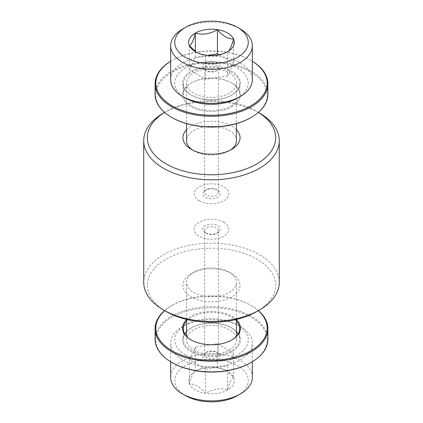 <?xml version="1.0" encoding="UTF-8"?>
<svg xmlns="http://www.w3.org/2000/svg" width="423" height="423" viewBox="0 0 423 423"><rect width="100%" height="100%" fill="white"/><g stroke="black" fill="none" stroke-linecap="round" stroke-linejoin="round"><path stroke-width="0.32" stroke-dasharray="2.12 1.59" d="M279.28 282.337A67.78 39.133 0 0 0 259.426 254.667A67.78 39.133 0 0 0 185.56 246.186A67.78 39.133 0 0 0 143.72 282.337M256.872 311.481A64.164 37.044 0 0 0 256.872 259.093A64.164 37.044 0 0 0 166.128 259.093A64.164 37.044 0 0 0 166.128 311.481M164.621 112.418A64.164 37.044 180 0 1 166.128 111.519A64.164 37.044 180 0 1 256.872 111.519L256.872 111.519A64.164 37.044 180 0 1 258.379 112.418M256.872 111.519L258.4 112.402L256.872 111.519M229.139 272.153L231.693 273.628A28.558 16.486 180 0 1 231.693 273.633A28.558 16.486 180 0 1 231.693 296.946A28.558 16.486 180 0 1 191.307 296.946A28.558 16.486 180 0 1 191.307 273.633A28.558 16.486 180 0 1 231.693 273.628L229.139 272.153A24.941 14.403 180 0 1 236.441 282.337A24.941 14.403 180 0 1 221.044 295.64A24.941 14.403 180 0 1 193.861 292.52A24.941 14.403 180 0 1 186.559 282.337A24.941 14.403 180 0 1 193.861 272.153A24.941 14.403 180 0 1 229.139 272.153M192.671 150.107A24.941 14.403 0 0 0 193.861 150.847L191.307 149.372L193.861 150.847A24.941 14.403 0 0 0 229.139 150.847A24.941 14.403 0 0 0 230.329 150.107M186.559 129.681A28.558 16.486 180 0 1 231.693 126.054A28.558 16.486 180 0 1 236.441 129.681M236.441 140.663A24.941 14.403 0 0 0 229.139 130.48A24.941 14.403 0 0 0 201.956 127.36A24.941 14.403 0 0 0 186.559 140.663M193.861 350.075A24.941 14.403 0 0 0 221.044 353.2A24.941 14.403 0 0 0 236.441 339.891A24.941 14.403 0 0 0 229.139 329.713A24.941 14.403 0 0 0 201.956 326.588A24.941 14.403 0 0 0 186.559 339.891A24.941 14.403 0 0 0 193.861 350.075M229.139 72.925A24.941 14.403 180 0 1 236.441 83.109A24.941 14.403 180 0 1 221.044 96.412A24.941 14.403 180 0 1 193.861 93.287A24.941 14.403 180 0 1 186.559 83.109A24.941 14.403 180 0 1 201.956 69.8A24.941 14.403 180 0 1 229.139 72.925M236.441 331.711A28.198 16.28 0 0 0 231.439 327.793A28.198 16.28 0 0 0 191.561 327.793L191.053 328.089A28.917 16.698 180 0 1 231.947 328.089A28.917 16.698 180 0 1 231.947 351.698A28.917 16.698 180 0 1 191.053 351.698A28.917 16.698 180 0 1 191.053 328.089L191.561 327.793A28.198 16.28 0 0 0 186.559 331.711M184.846 333.99A28.198 16.28 0 0 0 183.302 339.304A28.198 16.28 0 0 0 200.708 354.342A28.198 16.28 0 0 0 231.439 350.815A28.198 16.28 0 0 0 239.698 339.304A28.198 16.28 0 0 0 238.154 333.99M191.561 95.207L191.561 95.207A28.198 16.28 180 0 1 183.302 83.696A28.198 16.28 180 0 1 191.561 72.185A28.198 16.28 180 0 1 231.439 72.185A28.198 16.28 180 0 1 239.698 83.696A28.198 16.28 180 0 1 231.439 95.207L231.439 95.207A28.198 16.28 180 0 1 191.561 95.207L191.053 94.911A28.917 16.698 0 0 0 231.947 94.911A28.917 16.698 0 0 0 231.947 71.302A28.917 16.698 0 0 0 191.053 71.302A28.917 16.698 0 0 0 191.053 94.911L191.561 95.207M186.559 321.083A28.198 16.28 180 0 1 191.561 317.165A28.198 16.28 180 0 1 231.439 317.165A28.198 16.28 180 0 1 236.441 321.083M231.693 340.039A28.198 16.28 180 0 1 231.439 340.187L231.439 340.187A28.198 16.28 180 0 1 191.561 340.187L191.053 339.891L191.561 340.187A28.198 16.28 180 0 1 191.307 340.039M231.439 105.835A28.198 16.28 0 0 0 239.698 94.324A28.198 16.28 0 0 0 231.439 82.813L231.439 82.813A28.198 16.28 0 0 0 191.561 82.813L191.561 82.813A28.198 16.28 0 0 0 183.302 94.324A28.198 16.28 0 0 0 191.561 105.835A28.198 16.28 0 0 0 231.439 105.835M236.441 319.64A28.917 16.698 0 0 0 231.947 316.282A28.917 16.698 0 0 0 186.559 319.64M231.439 82.813L231.947 83.109A28.917 16.698 180 0 1 231.947 106.718A28.917 16.698 180 0 1 191.053 106.718A28.917 16.698 180 0 1 191.053 83.109A28.917 16.698 180 0 1 231.947 83.109L231.439 82.813M164.716 310.667A55.667 32.143 180 0 1 172.135 305.358L171.627 305.655A56.391 32.56 0 0 0 171.622 305.655A56.391 32.56 0 0 0 164.6 310.598M172.135 117.642A55.667 32.143 180 0 1 172.135 72.185A55.667 32.143 180 0 1 250.865 72.185A55.667 32.143 180 0 1 250.865 117.642M155.109 94.324A56.391 32.56 180 0 1 171.627 71.302A56.391 32.56 180 0 1 251.373 71.302A56.391 32.56 180 0 1 267.891 94.324M267.891 339.304A56.391 32.56 0 0 0 233.078 309.224A56.391 32.56 0 0 0 171.627 316.282A56.391 32.56 0 0 0 155.109 339.304M170.654 61.25A56.391 32.56 180 0 1 171.622 60.674A56.391 32.56 180 0 1 171.627 60.674A56.391 32.56 180 0 1 251.373 60.674A56.391 32.56 180 0 1 251.378 60.674A56.391 32.56 180 0 1 252.346 61.25M250.865 362.622A55.667 32.143 0 0 0 250.865 317.165A55.667 32.143 0 0 0 172.135 317.165A55.667 32.143 0 0 0 172.135 362.622M170.654 61.272A55.667 32.143 180 0 1 172.135 60.378A55.667 32.143 180 0 1 250.865 60.378L250.865 60.378A55.667 32.143 180 0 1 252.346 61.272M250.865 60.378L251.373 60.674L250.865 60.378M185.507 354.902A36.764 21.224 0 0 0 237.493 354.902A36.764 21.224 0 0 0 237.499 324.885A36.764 21.224 0 0 0 237.493 324.885L240.386 326.551A40.846 23.582 0 0 0 182.614 326.551A40.846 23.582 0 0 0 170.654 343.227A40.846 23.582 0 0 0 182.614 359.904A40.846 23.582 0 0 0 227.13 365.017A40.846 23.582 0 0 0 252.346 343.227A40.846 23.582 0 0 0 240.386 326.551L237.499 324.885A36.764 21.224 0 0 0 185.501 324.885A36.764 21.224 0 0 0 185.507 354.902M237.499 98.115A36.764 21.224 0 0 0 237.493 68.098A36.764 21.224 0 0 0 185.507 68.098A36.764 21.224 0 0 0 185.501 98.115M170.654 79.773A40.846 23.582 180 0 1 195.87 57.983A40.846 23.582 180 0 1 240.386 63.096A40.846 23.582 180 0 1 252.346 79.773M252.346 377.29A40.846 23.582 0 0 0 240.386 360.613A40.846 23.582 0 0 0 195.87 355.5A40.846 23.582 0 0 0 170.654 377.29M237.499 395.632A36.764 21.224 0 0 0 237.493 365.615A36.764 21.224 0 0 0 185.507 365.615A36.764 21.224 0 0 0 185.501 395.632M225.48 370.056C222.635 368.518 219.944 367.799 217.406 367.894C210.12 365.768 202.77 366.905 195.357 371.304C193.406 372.261 191.439 376.507 189.451 384.036C194.786 383.862 200.164 386.971 205.594 393.353C213.002 388.959 220.357 387.817 227.643 389.943C229.594 382.487 231.561 378.241 233.549 377.216A22.826 13.182 0 0 0 227.643 371.304A22.826 13.182 0 0 0 217.406 367.894A22.826 13.182 0 0 0 195.357 371.304A22.826 13.182 0 0 0 189.451 384.036A22.826 13.182 0 0 0 205.594 393.353A22.826 13.182 0 0 0 227.643 389.943A22.826 13.182 0 0 0 233.549 377.216L225.48 370.056L227.643 371.304M205.594 55.106L205.594 79.318L227.643 75.907L227.643 51.696C220.357 56.074 213.002 57.211 205.594 55.106C203.082 55.217 200.391 54.493 197.52 52.944L195.357 51.696M216.359 352.132L217.634 352.872A8.677 5.007 0 0 0 205.367 352.872A8.677 5.007 0 0 0 205.367 359.957A8.677 5.007 0 0 0 217.634 359.957A8.677 5.007 0 0 0 217.634 352.872L216.359 352.132A6.868 3.966 0 0 0 206.641 352.132A6.868 3.966 0 0 0 204.632 354.939A6.868 3.966 0 0 0 206.641 357.742A6.868 3.966 0 0 0 214.128 358.598A6.868 3.966 0 0 0 218.368 354.939A6.868 3.966 0 0 0 216.359 352.132L216.359 352.132M206.641 70.868L205.367 70.128A8.677 5.007 180 0 1 205.367 63.043A8.677 5.007 180 0 1 217.634 63.043A8.677 5.007 180 0 1 217.634 70.128A8.677 5.007 180 0 1 205.367 70.128L206.641 70.868A6.868 3.966 180 0 1 204.632 68.061A6.868 3.966 180 0 1 208.872 64.402A6.868 3.966 180 0 1 216.359 65.258A6.868 3.966 180 0 1 218.368 68.061A6.868 3.966 180 0 1 216.359 70.868A6.868 3.966 180 0 1 206.641 70.868M206.641 233.491L206.641 233.491A6.868 3.966 180 0 1 204.632 230.683A6.868 3.966 180 0 1 208.872 227.024A6.868 3.966 180 0 1 216.359 227.881A6.868 3.966 180 0 1 218.368 230.683A6.868 3.966 180 0 1 216.359 233.491A6.868 3.966 180 0 1 206.641 233.491L205.367 232.75A8.677 5.007 0 0 0 217.634 232.75A8.677 5.007 0 0 0 217.634 225.665A8.677 5.007 0 0 0 205.367 225.665A8.677 5.007 0 0 0 205.367 232.75L206.641 233.491M216.359 189.509A6.868 3.966 0 0 0 206.641 189.509A6.868 3.966 0 0 0 204.632 192.317A6.868 3.966 0 0 0 206.641 195.119A6.868 3.966 0 0 0 214.128 195.976A6.868 3.966 0 0 0 218.368 192.317A6.868 3.966 0 0 0 216.359 189.509L217.634 190.25A8.677 5.007 180 0 1 217.634 197.335A8.677 5.007 180 0 1 205.367 197.335A8.677 5.007 180 0 1 205.367 190.25A8.677 5.007 180 0 1 217.634 190.25L216.359 189.509M223.73 222.149A17.295 9.983 0 0 0 199.27 222.149A17.295 9.983 0 0 0 199.27 236.272A17.295 9.983 0 0 0 223.73 236.272A17.295 9.983 0 0 0 223.73 222.149M199.27 200.851A17.295 9.983 180 0 1 199.27 186.728A17.295 9.983 180 0 1 223.73 186.728A17.295 9.983 180 0 1 223.73 200.851A17.295 9.983 180 0 1 199.27 200.851M163.574 112.994A67.78 39.133 180 0 1 259.426 112.994M258.4 310.598A56.391 32.56 0 0 0 251.378 305.655A56.391 32.56 0 0 0 171.627 305.655L172.135 305.358A55.667 32.143 180 0 1 250.865 305.358A55.667 32.143 180 0 1 258.284 310.667M182.614 29.034A40.846 23.582 180 0 1 240.386 29.034M227.643 389.943L227.643 365.731L205.594 369.142L205.594 393.353M227.643 75.907L233.549 63.175L233.549 38.964M233.549 377.216L233.549 353.004L227.643 365.731M205.594 369.142L189.451 359.825L189.451 384.036M189.451 359.825L195.357 347.093L217.406 343.682L233.549 353.004M233.549 63.175L219.061 54.81M207.656 55.365L195.357 57.269L189.451 69.996L205.594 79.318M217.406 367.894L217.406 343.682M195.357 347.093L195.357 371.304M189.451 45.784L189.451 69.996M195.357 57.269L195.357 51.5M193.861 272.153L191.307 273.633M236.441 339.891L236.441 336.269M236.441 319.423L236.441 282.337M236.441 83.109L236.441 123.648M231.439 327.793L231.947 328.089M239.698 328.676L239.698 339.304M239.698 83.696L239.698 94.324M191.561 82.813L191.053 83.109M252.346 361.75L252.346 343.227M206.641 352.132L205.367 352.872M204.632 354.939L204.632 230.683M204.632 68.061L204.632 192.317M206.641 189.509L205.367 190.25M166.128 111.519L164.6 112.402M229.139 150.847L231.693 149.367M186.559 339.891L186.559 336.269M186.559 319.423L186.559 282.337M186.559 83.109L186.559 123.648M231.439 95.207L231.947 94.911M183.302 328.676L183.302 339.304M183.302 83.696L183.302 94.324M231.439 340.187L231.947 339.891M250.865 305.358L251.378 305.655M172.135 60.378L171.622 60.674M185.501 324.885L182.614 326.551M170.654 361.75L170.654 343.227M216.359 70.868L217.634 70.128M218.368 354.939L218.368 230.683M218.368 68.061L218.368 192.317M216.359 233.491L217.634 232.75"/><path stroke-width="0.63" d="M259.426 310.006L256.872 311.481A64.164 37.044 0 0 1 166.128 311.481L163.574 310.006A67.78 39.133 0 0 0 259.426 310.006A67.78 39.133 0 0 0 279.28 282.337L279.28 140.663A67.78 39.133 180 0 1 237.44 176.814A67.78 39.133 180 0 1 163.574 168.333A67.78 39.133 180 0 1 143.72 140.663A67.78 39.133 180 0 1 163.574 112.994L164.6 112.402M259.426 112.994L258.4 112.402L259.426 112.994A67.78 39.133 180 0 1 279.28 140.663M258.379 112.418A64.164 37.044 180 0 1 256.095 164.346A64.164 37.044 180 0 1 166.128 163.907A64.164 37.044 180 0 1 164.621 112.418M236.441 129.681A28.558 16.486 180 0 1 231.693 149.367A28.558 16.486 180 0 1 191.307 149.372A28.558 16.486 180 0 1 191.307 149.367A28.558 16.486 180 0 1 186.559 129.681M186.559 123.648L186.559 140.663A24.941 14.403 0 0 0 192.671 150.107M230.329 150.107A24.941 14.403 0 0 0 236.441 140.663L236.441 123.648M238.154 333.99A28.198 16.28 0 0 0 236.441 331.711M236.441 321.083A28.198 16.28 180 0 1 239.698 328.676A28.198 16.28 180 0 1 231.693 340.039M186.559 319.64A28.917 16.698 0 0 0 191.053 339.891L191.053 339.891A28.917 16.698 0 0 0 231.947 339.891A28.917 16.698 0 0 0 236.441 319.64M191.307 340.039A28.198 16.28 180 0 1 183.302 328.676A28.198 16.28 180 0 1 186.559 321.083M258.284 310.667A55.667 32.143 180 0 1 250.865 350.815A55.667 32.143 180 0 1 176.534 353.099A55.667 32.143 180 0 1 164.716 310.667M164.6 310.598A56.391 32.56 0 0 0 155.109 328.676A56.391 32.56 0 0 0 189.922 358.757A56.391 32.56 0 0 0 251.373 351.698A56.391 32.56 0 0 0 267.891 328.676A56.391 32.56 0 0 0 258.4 310.598M252.346 61.25A56.391 32.56 180 0 1 267.891 83.696L267.891 94.324A56.391 32.56 180 0 1 251.378 117.345L250.865 117.642A55.667 32.143 180 0 1 172.135 117.642L171.627 117.345A56.391 32.56 180 0 1 171.622 117.345A56.391 32.56 180 0 1 155.109 94.324L155.109 83.696A56.391 32.56 180 0 1 170.654 61.25M251.378 117.345A56.391 32.56 180 0 1 251.373 117.345A56.391 32.56 180 0 1 171.627 117.345L172.135 117.642M155.109 328.676L155.109 339.304A56.391 32.56 0 0 0 171.622 362.326A56.391 32.56 0 0 0 251.373 362.326A56.391 32.56 0 0 0 251.378 362.326A56.391 32.56 0 0 0 267.891 339.304L267.891 328.676M267.891 83.696A56.391 32.56 180 0 1 251.373 106.718A56.391 32.56 180 0 1 171.627 106.718A56.391 32.56 180 0 1 155.109 83.696M171.622 362.326L172.135 362.622A55.667 32.143 0 0 0 250.865 362.622L251.373 362.326L250.865 362.622M252.346 61.272A55.667 32.143 180 0 1 250.099 106.268A55.667 32.143 180 0 1 172.135 105.835A55.667 32.143 180 0 1 170.654 61.272M185.501 98.115L182.614 96.449L185.507 98.115A36.764 21.224 0 0 0 185.507 98.115A36.764 21.224 0 0 0 237.499 98.115L240.386 96.449A40.846 23.582 180 0 1 182.614 96.449L182.614 96.449A40.846 23.582 180 0 1 170.654 79.773L170.654 45.71A40.846 23.582 180 0 1 182.614 29.034L185.501 27.368A36.764 21.224 180 0 1 237.493 27.368A36.764 21.224 180 0 1 237.499 27.368A36.764 21.224 180 0 1 237.493 57.385A36.764 21.224 180 0 1 185.507 57.385A36.764 21.224 180 0 1 185.501 27.368M240.386 29.034L237.499 27.368L240.386 29.034A40.846 23.582 180 0 1 252.346 45.71L252.346 79.773A40.846 23.582 180 0 1 240.386 96.449M240.386 393.966L237.499 395.632A36.764 21.224 0 0 1 185.507 395.632A36.764 21.224 0 0 0 185.507 395.632L182.614 393.966A40.846 23.582 0 0 0 240.386 393.966A40.846 23.582 0 0 0 252.346 377.29L252.346 361.75M252.346 45.71A40.846 23.582 180 0 1 227.13 67.5A40.846 23.582 180 0 1 182.614 62.387A40.846 23.582 180 0 1 170.654 45.71M205.594 55.106A22.826 13.182 180 0 1 195.357 51.696A22.826 13.182 180 0 1 189.451 45.784A22.826 13.182 180 0 1 195.357 33.057A22.826 13.182 180 0 1 217.406 29.647A22.826 13.182 180 0 1 233.549 38.964A22.826 13.182 180 0 1 227.643 51.696A22.826 13.182 180 0 1 205.594 55.106M143.72 140.663L143.72 282.337A67.78 39.133 0 0 0 163.574 310.006L166.128 311.481M186.559 331.711A28.198 16.28 0 0 0 184.846 333.99M170.654 361.75L170.654 377.29A40.846 23.582 0 0 0 182.614 393.966L185.501 395.632M227.643 51.696C229.594 50.739 231.561 46.493 233.549 38.964C228.124 39.085 222.741 35.976 217.406 29.647C209.998 34.041 202.643 35.183 195.357 33.057C193.374 40.587 191.402 44.833 189.451 45.784L196.505 52.309M219.061 54.81L217.406 53.858L217.406 29.647M217.406 53.858L207.656 55.365M195.357 51.5L195.357 33.057M236.441 336.269L236.441 319.423M186.559 336.269L186.559 319.423"/></g></svg>
